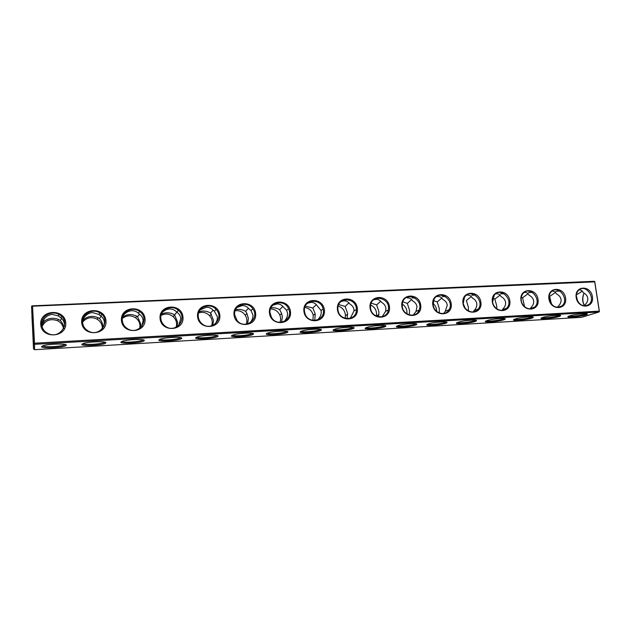 <?xml version="1.0" encoding="UTF-8"?>
<svg xmlns="http://www.w3.org/2000/svg" width="631" height="631" viewBox="0 0 631 631"><rect width="100%" height="100%" fill="white"/><g stroke="black" fill="none" stroke-linecap="round" stroke-linejoin="round"><path stroke-width="0.95" d="M34.5 343.217L599.269 311.138L594.717 281.86L32.552 306.209L34.5 343.217L34.019 343.785L33.49 343.414L31.55 306.429L32.023 305.854L32.552 306.209M576.182 297.501C577.941 309.513 594.386 308.575 592.43 296.688C590.711 284.826 574.32 285.527 576.182 297.501M548.915 298.865C550.642 311.028 567.498 310.073 565.573 298.029C563.893 286.017 547.093 286.742 548.915 298.865M520.969 300.261C522.657 312.582 539.939 311.596 538.046 299.409C536.405 287.239 519.187 287.988 520.969 300.261M492.322 301.697C493.963 314.175 511.678 313.165 509.824 300.821C508.231 288.501 490.579 289.266 492.322 301.697M462.933 303.164C464.526 315.808 482.699 314.774 480.885 302.265C479.339 289.787 461.229 290.568 462.933 303.164M432.779 304.678C434.317 317.488 452.971 316.423 451.204 303.756C449.706 291.104 431.123 291.908 432.779 304.678M401.829 306.224C403.319 319.207 422.47 318.119 420.743 305.278C419.299 292.461 400.228 293.289 401.829 306.224M370.058 307.81C371.493 320.974 391.149 319.854 389.477 306.84C388.089 293.857 368.512 294.701 370.058 307.81M337.419 309.442C338.8 322.788 358.992 321.644 357.367 308.449C356.042 295.284 335.937 296.152 337.419 309.442M303.89 311.122C305.199 324.649 325.959 323.474 324.389 310.097C323.119 296.751 302.462 297.643 303.89 311.122M269.429 312.85C270.675 326.574 292.003 325.359 290.497 311.793C289.298 298.258 268.072 299.173 269.429 312.85M233.998 314.617C235.166 328.538 257.109 327.3 255.658 313.536C254.538 299.804 232.705 300.75 233.998 314.617M197.55 316.446C198.639 330.573 221.213 329.287 219.833 315.326C218.783 301.397 196.328 302.375 197.55 316.446M160.037 318.324C161.055 332.655 184.284 331.338 182.974 317.172C182.012 303.038 158.902 304.039 160.037 318.324M121.428 320.248C122.359 334.809 146.274 333.444 145.043 319.073C144.168 304.726 120.379 305.759 121.428 320.248M81.667 322.244C82.495 337.017 107.136 335.621 105.984 321.021C105.203 306.461 80.705 307.526 81.667 322.244M40.692 324.295C41.425 339.297 66.815 337.853 65.75 323.04C65.064 308.251 39.824 309.348 40.692 324.295M594.717 281.86L594.157 281.292L32.023 305.854M599.269 311.138L598.929 312.014L34.547 344.297L34.019 343.785M599.418 311.556L594.757 281.56M576.387 297.619C578.69 304.789 582.721 307.171 588.486 304.773C596.65 299.425 586.357 283.461 578.95 289.984C576.852 291.83 575.993 294.377 576.387 297.619M549.159 298.984C551.62 306.461 555.848 308.796 561.835 305.972C569.919 299.985 558.719 284.36 551.486 291.546C549.562 293.431 548.789 295.915 549.159 298.984M521.253 300.38C521.971 307.258 530.316 311.446 534.583 307.116C542.494 300.372 530.206 285.291 523.273 293.257C521.585 295.158 520.906 297.532 521.253 300.38M492.63 301.815C493.347 309.111 502.521 313.213 506.725 308.165C514.289 300.522 500.706 286.285 494.27 295.15L492.63 301.815M463.28 303.282C463.982 311.107 474.236 315.019 478.227 309.048C485.223 300.348 470.127 287.405 464.471 297.304L463.28 303.282M433.166 304.797C433.868 313.291 445.51 316.833 449.067 309.703C455.14 299.804 438.34 288.793 433.86 299.804L433.166 304.797M402.262 306.343C402.964 315.713 416.405 318.576 419.15 310.026C423.811 298.865 405.299 290.654 402.499 302.73L402.262 306.343M370.531 307.928C371.273 318.418 386.961 320.13 388.317 309.971C390.999 297.674 371.052 293.241 370.492 306.098L370.531 307.928M337.948 309.561L337.971 309.813C339.076 321.502 357.075 321.171 356.365 309.584C356.578 296.736 336.189 296.586 337.948 309.561M304.465 311.241L304.986 313.599C308.52 325.083 326.251 320.58 323.127 309.111C321.037 297.485 302.817 299.441 304.465 311.241M270.052 312.96L271.409 317.188C277.159 328.033 293.983 319.712 288.604 308.835C284.707 298.708 268.554 302.194 270.052 312.96M234.669 314.735L237.027 320.445C244.631 330.407 260.201 318.947 252.897 308.938C247.746 300.293 233.328 304.781 234.669 314.735M198.276 316.557C198.536 319.231 199.664 321.51 201.652 323.403C210.746 332.427 224.991 318.497 216.125 309.442C210.147 302.099 197.077 307.218 198.276 316.557M160.834 318.434C161.142 321.581 162.577 324.145 165.156 326.124C175.442 334.272 188.472 318.442 178.344 310.31C171.829 304.039 159.761 309.545 160.834 318.434M122.288 320.367C122.627 323.924 124.362 326.7 127.47 328.696C138.733 336.071 150.714 318.758 139.554 311.462C132.66 306.051 121.326 311.809 122.288 320.367M82.582 322.354C82.961 326.274 84.948 329.216 88.545 331.188C100.652 337.893 111.75 319.389 99.714 312.826C92.544 308.102 81.722 314.041 82.582 322.354M41.685 324.405C42.088 328.633 44.304 331.717 48.342 333.649C61.199 339.778 71.579 320.296 58.77 314.364C51.379 310.184 40.905 316.257 41.685 324.405M31.55 306.429L33.506 348.864L34.524 349.708L34.547 344.297M33.49 343.414L33.506 348.864M33.151 339.604L31.944 316.857L33.151 339.604M598.929 312.014L581.616 317.338L34.524 349.708M569.548 315.918L568.815 316.178C562.6 318.592 585.876 316.139 587.287 314.23C588.881 312.866 574.533 314.23 569.548 315.918M542.589 317.488L542.045 317.677C535.648 320.146 559.034 317.795 560.565 315.815C562.268 314.388 547.448 315.76 542.589 317.488M514.959 319.097L514.604 319.223C508.026 321.739 531.547 319.491 533.187 317.448C535.001 315.957 519.668 317.33 514.959 319.097M486.635 320.745L486.477 320.8C479.71 323.364 503.388 321.234 505.139 319.128C507.072 317.559 491.194 318.939 486.635 320.745M457.601 322.433C450.747 325.028 474.544 323.009 476.389 320.848C478.44 319.215 462.042 320.58 457.625 322.425L457.601 322.433M427.818 324.168C421.429 326.724 445.044 324.784 446.914 322.607C449.051 320.934 432.574 322.212 428.023 324.082L427.818 324.168M397.262 325.943C391.354 328.459 414.796 326.606 416.689 324.421C418.913 322.709 402.318 323.892 397.648 325.785L397.262 325.943M365.901 327.773C360.482 330.242 383.766 328.475 385.683 326.282C387.994 324.531 371.257 325.62 366.461 327.536L365.901 327.773M333.712 329.642C328.783 332.072 351.94 330.384 353.865 328.191C356.27 326.408 339.344 327.394 334.43 329.335L333.712 329.642M300.648 331.567C296.215 333.957 319.27 332.348 321.211 330.147C323.703 328.333 306.556 329.224 301.515 331.188L300.648 331.567M266.676 333.547C262.764 335.889 285.733 334.359 287.681 332.158C290.252 330.321 272.852 331.101 267.686 333.089L266.676 333.547M231.766 335.574C228.367 337.877 251.288 336.418 253.244 334.233C255.902 332.356 238.179 333.042 232.894 335.045L231.766 335.574M195.87 337.664C193.007 339.92 215.905 338.531 217.853 336.355C220.598 334.454 202.519 335.045 197.109 337.064L195.87 337.664M158.949 339.817C156.622 342.026 179.543 340.708 181.483 338.539C184.307 336.615 165.811 337.104 160.274 339.139L158.949 339.817M120.963 342.026C119.188 344.195 142.156 342.933 144.081 340.787C146.984 338.831 128.014 339.233 122.359 341.276L120.963 342.026M81.856 344.305C80.642 346.427 103.705 345.228 105.614 343.09C108.595 341.119 89.081 341.426 83.3 343.485L81.856 344.305M41.583 346.648C40.944 348.73 64.149 347.578 66.026 345.465C69.087 343.477 48.958 343.69 43.05 345.756L41.583 346.648M584.543 305.893C582.452 301.76 582.279 297.58 584.014 293.344M579.084 289.881C581.072 289.85 582.437 290.781 583.162 292.666C585.797 293.943 587.327 295.75 587.745 298.092C588.053 300.451 587.138 302.675 585.016 304.765L584.527 305.909C582.176 301.657 582.034 297.414 584.125 293.17M561.835 305.972L557.701 307.376L558.269 306.193C560.399 304.087 561.314 301.831 561.022 299.441C560.604 297.075 559.09 295.237 556.455 293.943C555.651 292.019 554.215 291.088 552.141 291.136L551.967 291.143M530.206 308.882L530.868 307.66C532.998 305.53 533.921 303.251 533.637 300.829C533.227 298.424 531.712 296.57 529.093 295.261C528.218 293.312 526.719 292.366 524.59 292.421L524.164 292.453M502.031 310.405L502.781 309.166C504.918 307.005 505.841 304.702 505.565 302.249C505.163 299.812 503.664 297.935 501.046 296.602C500.099 294.638 498.537 293.683 496.352 293.738L495.635 293.809M473.163 311.959L473.984 310.704C476.121 308.52 477.052 306.185 476.784 303.7C476.397 301.239 474.898 299.331 472.296 297.982C471.27 295.994 469.638 295.032 467.405 295.087L466.364 295.213M443.577 313.536L445.344 311.28L449.067 309.703M436.297 296.68L437.709 296.467C440.004 296.412 441.708 297.39 442.812 299.402C445.399 300.766 446.89 302.699 447.261 305.191L445.344 311.28M413.242 315.129L415.987 311.469L419.15 310.026M407.24 297.887C409.598 297.832 411.373 298.818 412.564 300.853C415.143 302.241 416.61 304.197 416.981 306.729L415.987 311.469M382.134 316.746L385.636 311.296L388.317 309.971M373.662 299.82L375.973 299.346C378.395 299.291 380.241 300.285 381.518 302.336C384.082 303.748 385.541 305.735 385.904 308.299L385.636 311.296M350.252 318.363L354.038 310.854L356.365 309.584M341 301.515L343.871 300.845C346.356 300.782 348.288 301.792 349.653 303.866C352.201 305.301 353.652 307.313 353.991 309.908L354.038 310.854M317.559 319.988L318.347 319.041L318.647 319.499M307.376 303.33L310.894 302.383C313.457 302.32 315.468 303.337 316.928 305.436L321.013 310.405L321.226 311.564C321.447 314.222 320.485 316.715 318.347 319.041M284.045 321.573L284.881 321.147M272.734 305.286L277.017 303.961C279.651 303.897 281.749 304.923 283.311 307.052L286.592 310.231L287.562 313.268C287.768 315.957 286.805 318.489 284.668 320.84M249.702 323.111L250.16 322.843M237.011 307.447L242.201 305.585C244.907 305.514 247.1 306.556 248.764 308.709L250.972 310.491L252.96 315.019C253.157 317.748 252.187 320.311 250.05 322.693M200.153 309.884L206.4 307.258C209.184 307.187 211.472 308.236 213.254 310.413L214.343 311.17L217.387 316.817C217.569 319.554 216.614 322.125 214.532 324.523M162.12 312.716C164.289 310.405 166.773 309.151 169.573 308.977C172.444 308.898 174.826 309.963 176.727 312.164L176.79 312.203C179.188 313.749 180.529 315.902 180.797 318.663L178.605 325.643M123.013 315.855L123.968 314.695C126.153 312.25 128.724 310.933 131.682 310.744C134.277 310.657 136.533 311.501 138.465 313.26L139.151 313.97C141.557 315.539 142.89 317.74 143.15 320.572L141.746 326.408M101.891 314.53L100.471 315.823C102.845 317.425 104.154 319.657 104.399 322.528L103.792 326.669M100.471 315.823L99.059 314.546L92.678 312.558C89.634 312.755 87.023 314.096 84.838 316.573L82.787 319.617M61.87 316.683L60.639 317.74C62.982 319.365 64.267 321.629 64.496 324.547L64.425 326.401M60.639 317.74L58.533 316.028L52.507 314.435C49.368 314.64 46.718 315.997 44.541 318.513L41.67 324.034M568.862 316.155C570.598 316.951 584.172 315.098 586.144 313.788L586.27 313.717M542.029 317.685C543.693 318.529 557.347 316.723 559.405 315.382L559.563 315.279M514.525 319.254C516.126 320.146 529.866 318.387 532.012 317.007L532.209 316.88M486.343 320.856C487.873 321.794 501.716 320.091 503.948 318.679L504.185 318.521M457.436 322.496C458.911 323.49 472.864 321.834 475.175 320.39L475.451 320.209M427.786 324.176C429.198 325.225 443.285 323.624 445.683 322.149L445.991 321.944M397.356 325.904C398.721 326.992 412.958 325.462 415.443 323.955L415.782 323.719M366.13 327.67C367.439 328.814 381.85 327.339 384.421 325.801L385.683 326.282M334.059 329.485C335.321 330.676 349.937 329.264 352.587 327.702L352.989 327.426M301.113 331.346C302.344 332.584 317.188 331.243 319.909 329.65L320.335 329.358M267.252 333.255C268.451 334.54 283.564 333.271 286.356 331.654L286.813 331.338M232.445 335.219C233.612 336.552 249.032 335.345 251.895 333.712L252.376 333.381M196.643 337.23C197.795 338.61 213.554 337.482 216.488 335.818L216.985 335.479M159.809 339.304C160.952 340.724 177.098 339.667 180.103 337.987L180.608 337.64M121.893 341.442C123.037 342.901 139.617 341.915 142.677 340.219L143.198 339.864M82.85 343.643C83.994 345.141 101.063 344.218 104.186 342.507L104.714 342.16M42.624 345.906C43.791 347.444 61.396 346.593 64.583 344.865L65.111 344.51M551.51 304.221L549.656 296.436L555.517 292.413M576.355 294.906L582.279 291.151M577.673 301.287L576.284 295.655M524.574 306.666L522.571 297.769L528.115 293.738M549.656 296.436L549.144 296.199M496.889 308.89L496.692 305.696L494.822 299.126L500.052 295.119M522.571 297.769L521.316 297.209M468.462 310.98L468.352 307.163L466.38 300.514L471.302 296.554M494.822 299.126L492.795 298.258M439.286 312.992L439.294 308.669L437.22 301.941L441.842 298.045M409.338 314.94L409.503 310.215L407.318 303.408L411.649 299.599M437.22 301.941L433.576 300.545M378.608 316.849L378.939 311.801L376.644 304.907L380.674 301.208M407.318 303.408L402.799 301.792M347.074 318.71L347.586 313.433L345.165 306.453L348.904 302.88M376.644 304.907L371.194 303.125M314.727 320.532L315.232 313.938L312.858 308.031L316.297 304.615M345.165 306.453L338.721 304.552M281.552 322.291L282.341 316.817L281.671 313.646L279.675 309.655L282.814 306.421M312.858 308.031L305.325 306.106M247.549 323.963L248.393 318.576L247.021 313.678L245.593 311.328L248.433 308.299M279.675 309.655C276.749 308.054 273.838 307.439 270.951 307.81M212.702 325.501L213.515 320.382L210.565 313.039L213.112 310.239M245.593 311.328C242.178 309.45 238.826 308.906 235.537 309.711M177.003 326.811L177.65 322.244L174.558 314.806L176.83 312.235M210.565 313.039C206.566 310.838 202.717 310.452 199.025 311.872M140.405 327.773L140.776 324.16L137.526 316.62L139.561 314.246M174.558 314.806C169.826 312.235 165.425 312.1 161.355 314.396M102.766 328.23L102.845 326.124C102.624 323.309 101.481 320.761 99.43 318.481L101.212 316.36M137.526 316.62L136.714 316.147C131.256 313.686 126.547 314.088 122.572 317.346M82.574 321.329L84.041 319.239L83.331 318.474M63.81 328.136C63.589 325.28 62.398 322.701 60.221 320.398L61.712 318.576M99.43 318.481L97.884 317.63C92.615 315.555 88.001 316.092 84.041 319.239M41.859 325.817L44.375 321.179L43.208 319.972M60.221 320.398L58.06 319.262C52.941 317.488 48.374 318.127 44.375 321.179M559.957 291.08L555.84 291.277M532.367 292.374L528.518 292.555M504.09 293.699L500.525 293.865M475.08 295.056L471.838 295.205M445.336 296.444L442.434 296.578M414.804 297.871L412.28 297.99M465.544 309.064L462.894 302.825M436.652 311.359C436.66 308.188 435.469 305.538 433.087 303.432M406.94 313.852C407.279 309.679 405.717 306.414 402.247 304.063M376.407 316.155L376.478 315.839C377.007 310.878 375.059 307.25 370.634 304.97M345.078 318.339L345.457 315.539C345.062 310.76 342.641 307.612 338.177 306.098M312.937 320.414L313.221 315.161C311.982 310.783 309.174 308.204 304.812 307.431M279.975 322.386C280.882 319.925 280.811 317.456 279.77 314.972C277.821 311.075 274.722 309.08 270.486 308.977M246.2 324.224C247.352 321.084 247.021 318.063 245.199 315.153C242.651 311.682 239.291 310.223 235.118 310.775M211.582 325.88C212.844 322.189 212.19 318.805 209.626 315.729C206.503 312.574 202.851 311.627 198.662 312.881M176.12 327.276C177.264 323.198 176.262 319.657 173.123 316.652C169.337 313.694 165.314 313.276 161.063 315.397M139.743 328.286C140.516 324.058 139.167 320.58 135.681 317.85C131.051 315.003 126.602 315.208 122.335 318.458M102.309 328.783C102.474 324.728 100.794 321.558 97.269 319.254C91.55 316.494 86.652 317.464 82.574 322.165M63.518 328.719C62.974 325.233 61.081 322.599 57.831 320.832C50.764 318.221 45.487 320.106 42.017 326.503M559.823 291.001L555.824 291.191M532.233 292.287L528.502 292.461M503.948 293.612L500.509 293.77M474.946 294.969L471.822 295.111M445.186 296.357L442.418 296.491M414.662 297.785L412.272 297.895M584.969 305.917L588.486 304.773M530.45 308.591L534.583 307.116M502.552 309.726L506.725 308.165M473.976 310.744L478.227 309.048M321.013 310.405L323.127 309.111M286.592 310.231L288.604 308.835M250.972 310.491L252.897 308.938M214.343 311.17L216.125 309.442M176.79 312.203L178.344 310.31M138.465 313.26L139.554 311.462M99.059 314.546L99.714 312.826M58.533 316.028L58.77 314.364M586.649 313.757L587.287 314.23M559.886 315.319L560.565 315.815M532.477 316.912L533.187 317.448M504.39 318.552L505.139 319.128M475.6 320.232L476.389 320.848M446.093 321.96L446.914 322.607M415.829 323.727L416.689 324.421M352.966 327.442L353.865 328.191M320.303 329.39L321.211 330.147M286.766 331.385L287.681 332.158M252.313 333.444L253.244 334.233M216.914 335.55L217.853 336.355M180.529 337.719L181.483 338.539M143.119 339.943L144.081 340.787M104.636 342.239L105.614 343.09M65.025 344.597L66.026 345.465M286.316 331.259L286.356 331.654M251.864 333.294L251.895 333.712M216.457 335.384L216.488 335.818M180.064 337.538L180.103 337.987M142.645 339.754L142.677 340.219M104.162 342.041L104.186 342.507M64.551 344.4L64.583 344.865M408.77 314.759L409.44 314.451M376.478 315.839L379.01 314.577M345.457 315.539L347.657 314.341M313.221 315.161L315.232 313.938M279.77 314.972L281.671 313.646M245.199 315.153L247.021 313.678M209.626 315.729L211.322 314.096M173.123 316.652L174.606 314.861M135.681 317.85L136.714 316.147M97.269 319.254L97.884 317.63M57.831 320.832L58.06 319.262"/></g></svg>
